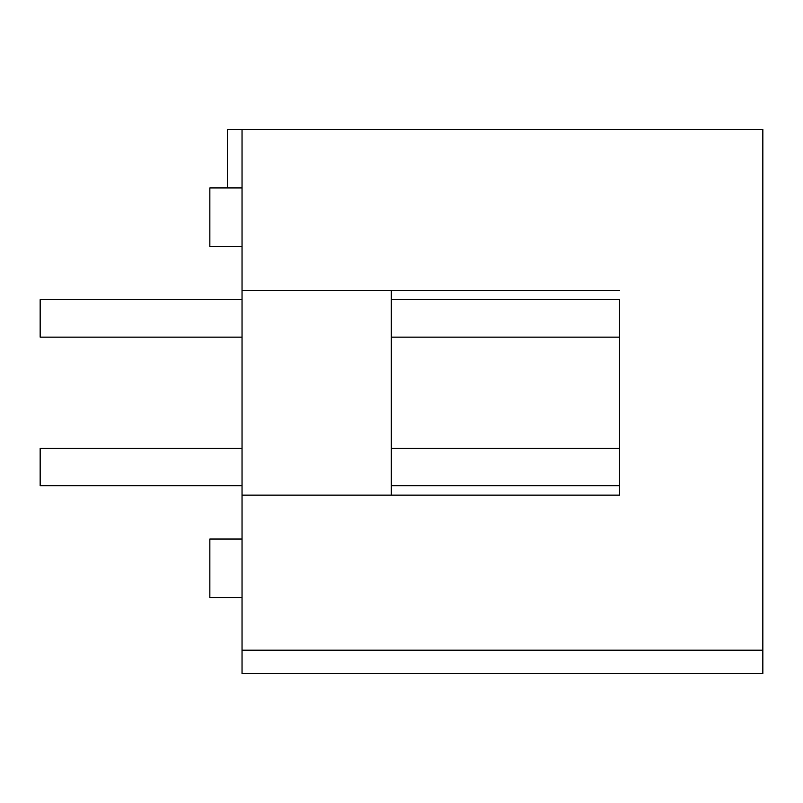 <?xml version="1.0" encoding="UTF-8"?>
<svg xmlns="http://www.w3.org/2000/svg" width="803" height="803" viewBox="0 0 803 803"><rect width="100%" height="100%" fill="white"/><g stroke="black" fill="none" stroke-linecap="round" stroke-linejoin="round"><path stroke-width="1.2" d="M242.034 539.014L209.854 539.014L209.854 597.532L242.034 597.532M242.034 187.912L209.854 187.912L209.854 246.431L242.034 246.431M242.034 448.315L40.15 448.315L40.15 485.765L242.034 485.765M242.034 299.68L40.15 299.68L40.15 337.13L242.034 337.13M242.034 495.13L242.034 290.315L619.484 290.315L391.262 290.315L391.262 495.13L619.484 495.13L242.034 495.13L242.034 650.199L762.85 650.199L762.85 129.393L227.41 129.393L227.41 187.912M242.034 650.199L242.034 673.607L762.85 673.607L762.85 650.199M391.262 299.68L619.484 299.68L619.484 495.13L619.484 485.765L391.262 485.765M391.262 448.315L619.484 448.315L619.484 337.13L391.262 337.13M242.034 129.393L242.034 290.315"/></g></svg>
